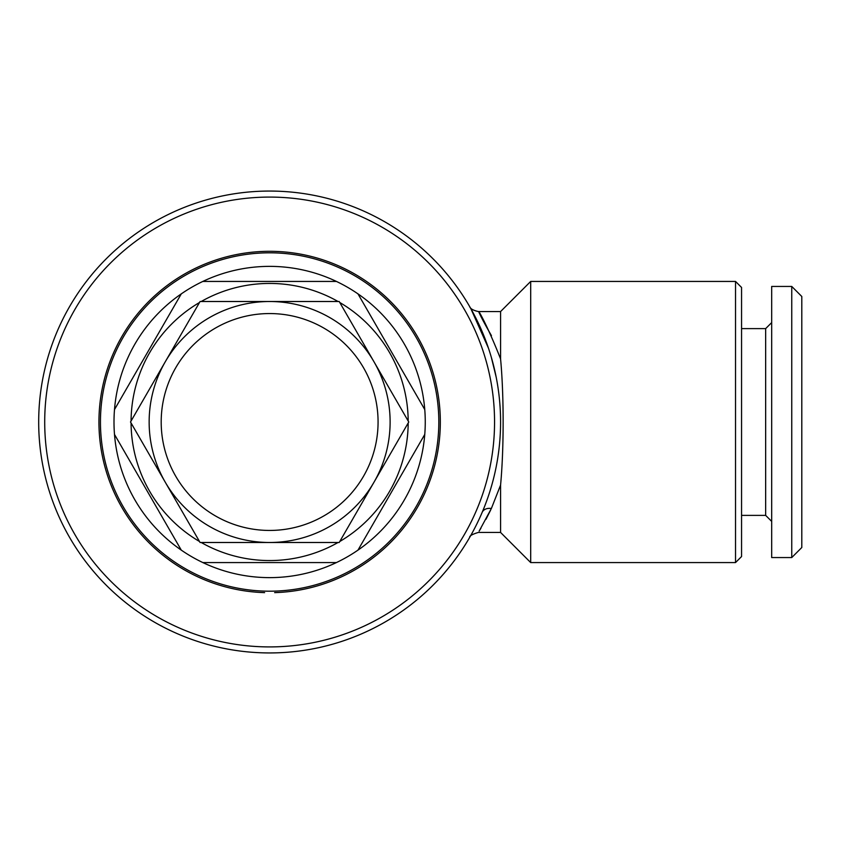 <?xml version="1.0" encoding="UTF-8"?>
<svg xmlns="http://www.w3.org/2000/svg" width="844" height="844" viewBox="0 0 844 844"><rect width="100%" height="100%" fill="white"/><g stroke="black" fill="none" stroke-linecap="round" stroke-linejoin="round"><path stroke-width="1.27" d="M274.648 592.625A170.699 170.699 0 0 0 416.619 335.205A170.699 170.699 0 0 0 122.654 335.205A170.699 170.699 0 0 0 264.615 592.625M339.193 542.492L269.637 542.492A120.492 120.492 0 0 1 149.145 422A120.492 120.492 0 0 1 269.637 301.508L339.193 301.508L408.76 422L339.193 542.492M269.637 301.508A120.492 120.492 0 0 1 390.118 422A120.492 120.492 0 0 1 269.637 542.492L200.07 542.492L130.504 422L200.07 301.508L269.637 301.508M269.637 313.557A108.443 108.443 0 0 1 378.07 422A108.443 108.443 0 0 1 269.637 530.443A108.443 108.443 0 0 1 161.193 422A108.443 108.443 0 0 1 269.637 313.557M336.429 562.568A155.634 155.634 0 0 1 114.499 409.562A155.634 155.634 0 0 1 357.972 293.87A155.634 155.634 0 0 1 336.429 562.568L202.834 562.568M269.637 252.81A169.19 169.19 0 0 1 438.817 422A169.19 169.19 0 0 1 269.637 591.19A169.19 169.19 0 0 1 100.447 422A169.19 169.19 0 0 1 269.637 252.81M201.21 301.508A138.564 138.564 0 0 1 338.054 301.508M339.763 302.5A138.564 138.564 0 0 1 408.19 421.008M408.19 422.992A138.564 138.564 0 0 1 339.763 541.5M338.054 542.492A138.564 138.564 0 0 1 201.21 542.492M357.972 550.13L424.764 434.438M424.764 409.562L357.972 293.87M336.429 281.432L202.834 281.432M735.525 562.568L741.559 556.544L741.559 287.456L735.525 281.432L530.697 281.432L530.697 562.568L735.525 562.568L735.525 281.432M530.697 562.568L500.576 532.448L500.576 485.1L491.366 508.51L479.16 531.108M491.44 335.648C468.357 295.579 480.574 308.071 500.576 358.9L500.576 311.552L530.697 281.432M500.576 358.9C503.995 395.045 503.973 449.019 500.576 485.1M500.576 532.448L478.326 532.448C472.292 534.241 469.401 535.908 469.644 537.449L469.644 537.449M479.624 530.37L480.943 528.196M485.975 519.303L490.649 510.04M269.637 197.085A224.915 224.915 0 0 1 494.552 422A224.915 224.915 0 0 1 269.637 646.915A224.915 224.915 0 0 1 44.711 422A224.915 224.915 0 0 1 269.637 197.085M269.637 191.06A230.939 230.939 0 0 1 500.576 422A230.939 230.939 0 0 1 269.637 652.939A230.939 230.939 0 0 1 38.687 422A230.939 230.939 0 0 1 269.637 191.06M483.306 334.372L485.585 340.164M482.24 512.16L482.124 512.445A10.044 7.607 -156.9 0 1 491.366 508.51M496.177 377.141L491.282 357.149M488.433 348.108L470.92 308.788L476.765 319.876M481.892 317.407L479.16 312.871M801.8 547.513L791.756 557.557L771.68 557.557L771.68 286.443L791.756 286.443L801.8 296.487L801.8 547.513M771.68 521.402L765.656 515.378L765.656 328.622L771.68 322.598M765.656 515.378L741.559 515.378M765.656 328.622L741.559 328.622M791.756 557.557L791.756 286.443M199.5 541.5A138.564 138.564 0 0 1 131.073 422.992M131.073 421.008A138.564 138.564 0 0 1 199.5 302.5M181.291 293.87L114.499 409.562M114.499 434.438L181.291 550.13M500.576 311.552L478.326 311.552C473.178 310.381 470.277 308.714 469.644 306.541L469.644 306.541"/></g></svg>
